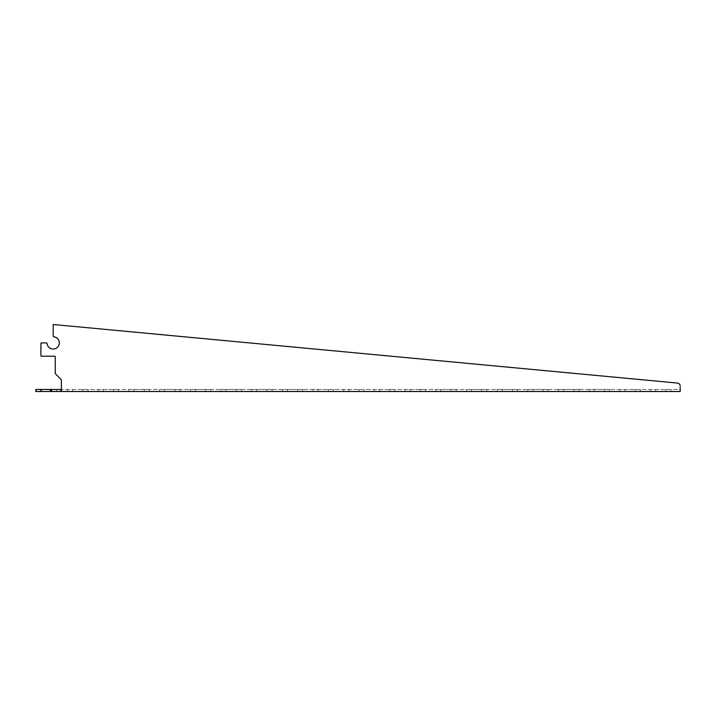 <?xml version="1.0" encoding="UTF-8"?>
<svg xmlns="http://www.w3.org/2000/svg" width="716" height="716" viewBox="0 0 716 716"><rect width="100%" height="100%" fill="white"/><g stroke="black" fill="none" stroke-linecap="round" stroke-linejoin="round"><path stroke-width="0.54" stroke-dasharray="3.58 2.69" d="M35.952 391.5L35.8 389.45L35.952 391.5L680.2 391.5L680.2 387.41L680.2 389.45L61.37 389.45L680.2 389.45L680.2 391.5L680.2 386.112A3.07 3.07 0 0 0 677.417 383.06A3.07 3.07 0 0 1 680.2 386.112L680.2 387.41M635.19 391.5L619.85 391.5L635.19 391.5L635.19 389.45L640.31 389.45L619.85 389.45L635.19 389.45L635.19 391.5M604.51 391.5L589.17 391.5L604.51 391.5L604.51 389.45L609.62 389.45L589.17 389.45L604.51 389.45L604.51 391.5M573.82 391.5L558.48 391.5L573.82 391.5L573.82 389.45L578.94 389.45L558.48 389.45L573.82 389.45L573.82 391.5M543.14 391.5L527.79 391.5L543.14 391.5L543.14 389.45L548.25 389.45L527.79 389.45L543.14 389.45L543.14 391.5M512.45 391.5L497.11 391.5L512.45 391.5L512.45 389.45L517.57 389.45L497.11 389.45L512.45 389.45L512.45 391.5M481.77 391.5L466.42 391.5L481.77 391.5L481.77 389.45L486.88 389.45L466.42 389.45L481.77 389.45L481.77 391.5M451.08 391.5L435.74 391.5L451.08 391.5L451.08 389.45L456.19 389.45L435.74 389.45L451.08 389.45L451.08 391.5M420.39 391.5L405.05 391.5L420.39 391.5L420.39 389.45L425.51 389.45L405.05 389.45L420.39 389.45L420.39 391.5M389.71 391.5L374.37 391.5L389.71 391.5L389.71 389.45L394.82 389.45L374.37 389.45L389.71 389.45L389.71 391.5M359.02 391.5L343.68 391.5L359.02 391.5L359.02 389.45L364.14 389.45L343.68 389.45L359.02 389.45L359.02 391.5M328.34 391.5L312.99 391.5L328.34 391.5L328.34 389.45L333.45 389.45L312.99 389.45L328.34 389.45L328.34 391.5M297.65 391.5L282.31 391.5L297.65 391.5L297.65 389.45L302.77 389.45L282.31 389.45L297.65 389.45L297.65 391.5M266.97 391.5L251.62 391.5L266.97 391.5L266.97 389.45L272.08 389.45L251.62 389.45L266.97 389.45L266.97 391.5M236.28 391.5L220.94 391.5L236.28 391.5L236.28 389.45L241.39 389.45L220.94 389.45L236.28 389.45L236.28 391.5M205.59 391.5L190.25 391.5L205.59 391.5L205.59 389.45L210.71 389.45L190.25 389.45L205.59 389.45L205.59 391.5M174.91 391.5L159.57 391.5L174.91 391.5L174.91 389.45L180.02 389.45L159.57 389.45L174.91 389.45L174.91 391.5M144.22 391.5L128.88 391.5L144.22 391.5L144.22 389.45L149.34 389.45L128.88 389.45L144.22 389.45L144.22 391.5M113.54 391.5L98.19 391.5L113.54 391.5L113.54 389.45L118.65 389.45L98.19 389.45L113.54 389.45L113.54 391.5M665.88 391.5L650.54 391.5L665.88 391.5L665.88 389.45L670.99 389.45L650.54 389.45L665.88 389.45L665.88 391.5M82.85 391.5L67.51 391.5L82.85 391.5L82.85 389.45L87.97 389.45L67.51 389.45L82.85 389.45L82.85 391.5M56.77 391.5L50.12 391.5L56.77 391.5L56.77 389.45L50.12 389.45L56.77 389.45L56.77 391.5M61.37 380.16A1.02 1.02 0 0 0 61.075 379.435L55.535 373.895A1.02 1.02 0 0 1 55.23 373.179A1.02 1.02 0 0 0 55.535 373.895L61.075 379.435A1.02 1.02 0 0 1 61.37 380.16L61.37 389.45L35.952 389.45M680.2 386.112A3.07 3.07 0 0 0 677.417 383.06L53.19 324.5L677.417 383.06L53.19 324.5L53.19 335.831A1.02 1.02 0 0 0 54.067 336.842A6.14 6.14 0 0 1 53.485 349.041A6.14 6.14 0 0 1 47.113 343.787A1.02 1.02 0 0 0 46.101 342.91A1.02 1.02 0 0 1 47.113 343.787A6.14 6.14 0 0 0 59.321 343.206A6.14 6.14 0 0 0 54.067 336.842A1.02 1.02 0 0 1 53.19 335.831L53.19 324.5M41.43 342.91A0.51 0.51 0 0 0 40.91 343.429A0.51 0.51 0 0 1 41.43 342.91L46.101 342.91L41.43 342.91A0.51 0.51 0 0 0 40.91 343.429L40.91 355.7A0.51 0.51 0 0 0 41.43 356.21L54.72 356.21L41.43 356.21A0.51 0.51 0 0 1 40.91 355.7L40.91 343.429M61.37 387.41L61.37 391.5L61.37 387.41M55.23 373.179L55.23 356.72A0.51 0.51 0 0 0 54.72 356.21A0.51 0.51 0 0 1 55.23 356.72L55.23 373.179A1.02 1.02 0 0 0 55.535 373.895L61.075 379.435M40.91 355.7A0.51 0.51 0 0 0 41.43 356.21L54.72 356.21M53.19 335.831A1.02 1.02 0 0 0 54.067 336.842A6.14 6.14 0 0 1 53.485 349.041A6.14 6.14 0 0 1 47.113 343.787A1.02 1.02 0 0 0 46.101 342.91M61.37 389.45L61.37 391.5M50.12 391.5L50.12 389.45L50.12 391.5M51.14 389.45L51.14 391.5M624.97 391.5L624.97 389.45L624.97 391.5M594.28 391.5L594.28 389.45L594.28 391.5M563.59 391.5L563.59 389.45L563.59 391.5M532.91 391.5L532.91 389.45L532.91 391.5M502.22 391.5L502.22 389.45L502.22 391.5M471.54 391.5L471.54 389.45L471.54 391.5M440.85 391.5L440.85 389.45L440.85 391.5M410.17 391.5L410.17 389.45L410.17 391.5M379.48 391.5L379.48 389.45L379.48 391.5M348.79 391.5L348.79 389.45L348.79 391.5M318.11 391.5L318.11 389.45L318.11 391.5M287.42 391.5L287.42 389.45L287.42 391.5M256.74 391.5L256.74 389.45L256.74 391.5M226.05 391.5L226.05 389.45L226.05 391.5M195.37 391.5L195.37 389.45L195.37 391.5M164.68 391.5L164.68 389.45L164.68 391.5M133.99 391.5L133.99 389.45L133.99 391.5M103.31 391.5L103.31 389.45L103.31 391.5M655.65 391.5L655.65 389.45L655.65 391.5M72.62 391.5L72.62 389.45L72.62 391.5M60.86 389.45L60.86 391.5M51.65 389.45L51.65 391.5M50.63 389.45L50.63 391.5M41.125 389.45L41.125 391.5M40.767 389.45L40.767 391.5M640.31 391.5L640.31 389.45M619.85 391.5L619.85 389.45M609.62 391.5L609.62 389.45M589.17 391.5L589.17 389.45M578.94 391.5L578.94 389.45M558.48 391.5L558.48 389.45M548.25 391.5L548.25 389.45M527.79 391.5L527.79 389.45M517.57 391.5L517.57 389.45M497.11 391.5L497.11 389.45M486.88 391.5L486.88 389.45M466.42 391.5L466.42 389.45M456.19 391.5L456.19 389.45M435.74 391.5L435.74 389.45M425.51 391.5L425.51 389.45M405.05 391.5L405.05 389.45M394.82 391.5L394.82 389.45M374.37 391.5L374.37 389.45M364.14 391.5L364.14 389.45M343.68 391.5L343.68 389.45M333.45 391.5L333.45 389.45M312.99 391.5L312.99 389.45M302.77 391.5L302.77 389.45M282.31 391.5L282.31 389.45M272.08 391.5L272.08 389.45M251.62 391.5L251.62 389.45M241.39 391.5L241.39 389.45M220.94 391.5L220.94 389.45M210.71 391.5L210.71 389.45M190.25 391.5L190.25 389.45M180.02 391.5L180.02 389.45M159.57 391.5L159.57 389.45M149.34 391.5L149.34 389.45M128.88 391.5L128.88 389.45M118.65 391.5L118.65 389.45M98.19 391.5L98.19 389.45M670.99 391.5L670.99 389.45M650.54 391.5L650.54 389.45M87.97 391.5L87.97 389.45M67.51 391.5L67.51 389.45"/><path stroke-width="1.07" d="M61.37 389.45L35.8 389.45L35.8 391.5L680.2 391.5L680.2 387.41M53.19 324.5L53.19 335.831L53.19 324.5L677.417 383.06A3.07 3.07 0 0 1 680.2 386.112M46.101 342.91L41.43 342.91L46.101 342.91A1.02 1.02 0 0 1 47.113 343.787A6.14 6.14 0 0 0 59.321 343.206A6.14 6.14 0 0 0 54.067 336.842A1.02 1.02 0 0 1 53.19 335.831M40.91 343.429L40.91 355.7L40.91 343.429A0.51 0.51 0 0 1 41.43 342.91M54.72 356.21A0.51 0.51 0 0 1 55.23 356.72L55.23 373.179L55.23 356.72A0.51 0.51 0 0 0 54.72 356.21L41.43 356.21A0.51 0.51 0 0 1 40.91 355.7M61.075 379.435A1.02 1.02 0 0 1 61.37 380.16A1.02 1.02 0 0 0 61.075 379.435L55.535 373.895A1.02 1.02 0 0 1 55.23 373.179M61.37 391.5L61.37 380.16M51.14 389.45L51.14 391.5M35.952 389.45L35.952 391.5M40.767 389.45L40.767 391.5M41.125 389.45L41.125 391.5M50.63 389.45L50.63 391.5M51.65 389.45L51.65 391.5M60.86 389.45L60.86 391.5"/></g></svg>

